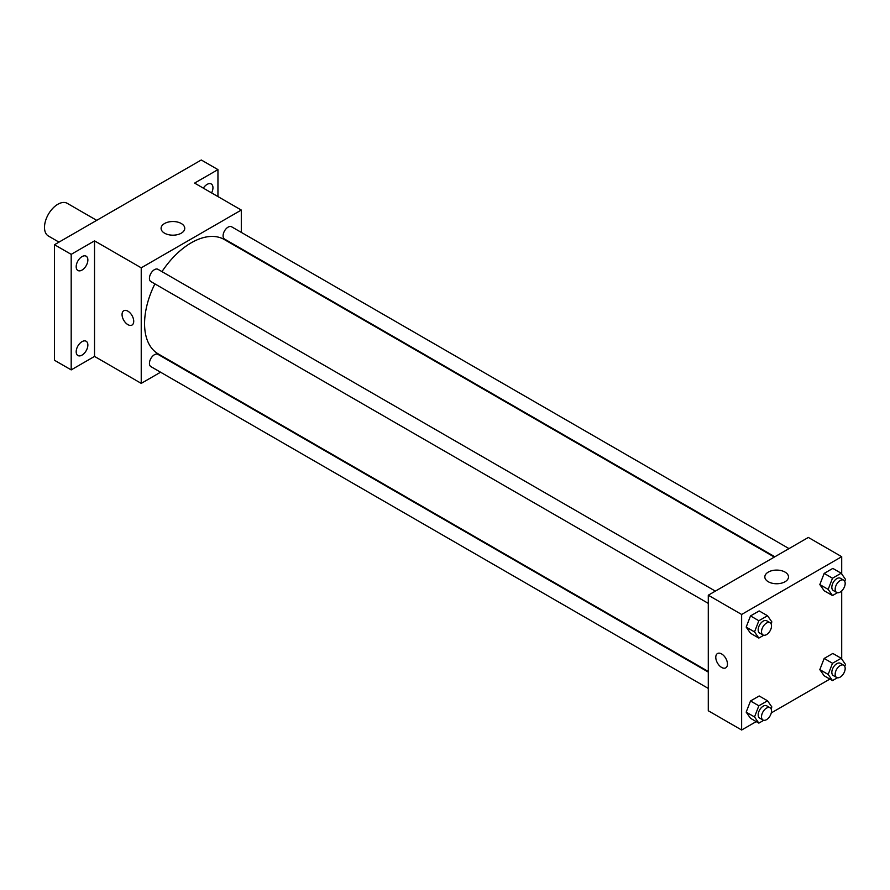 <?xml version="1.0" encoding="UTF-8"?>
<svg xmlns="http://www.w3.org/2000/svg" width="890" height="890" viewBox="0 0 890 890"><rect width="100%" height="100%" fill="white"/><g stroke="black" fill="none" stroke-linecap="round" stroke-linejoin="round"><path stroke-width="1.33" d="M96.721 220.342L67.273 203.343A18.868 10.891 120 0 0 52.733 208.393A18.868 10.891 120 0 0 44.5 227.384A18.868 10.891 120 0 0 48.405 236.028L58.985 242.136M160.578 372.209L141.232 383.379L94.529 356.412L71.189 369.895L54.501 360.272L54.501 244.717L201.273 159.989L217.95 169.612L217.95 196.579M82.025 355.121A8.255 4.762 -60 0 1 77.897 355.533A8.255 4.762 -60 0 1 76.629 348.913A8.255 4.762 -60 0 1 82.025 341.649A8.255 4.762 -60 0 1 86.152 341.237A8.255 4.762 -60 0 1 87.42 347.845A8.255 4.762 -60 0 1 82.025 355.121M82.025 270.082A8.255 4.762 -60 0 1 77.897 270.493A8.255 4.762 -60 0 1 76.629 263.874A8.255 4.762 -60 0 1 82.025 256.598A8.255 4.762 -60 0 1 86.152 256.187A8.255 4.762 -60 0 1 87.42 262.806A8.255 4.762 -60 0 1 82.025 270.082M94.529 356.412L94.529 240.867L71.189 254.351L54.501 244.717M71.189 369.895L71.189 254.351M141.232 383.379L141.232 267.823L94.529 240.867M141.232 267.823L241.301 210.051L194.599 183.095L217.95 169.612M164.55 233.18A11.826 6.831 180 0 1 161.09 228.352A11.826 6.831 180 0 1 172.916 221.521A11.826 6.831 180 0 1 184.753 228.352A11.826 6.831 180 0 1 177.444 234.66A11.826 6.831 180 0 1 164.55 233.18M203.343 188.146A8.255 4.762 -60 0 1 207.114 184.386A8.255 4.762 -60 0 1 211.242 183.974A8.255 4.762 -60 0 1 211.575 192.896M154.893 283.888A66.038 38.125 120 0 0 144.569 323.671A66.038 38.125 120 0 0 158.242 353.909L708.284 671.472M774.322 557.084L224.291 239.521A66.038 38.125 120 0 0 161.969 271.628M241.301 210.051L241.301 232.39M241.301 248.733L241.301 249.345M789.007 548.607L231.634 226.805A7.076 4.083 120 0 0 226.171 228.697A7.076 4.083 120 0 0 223.09 235.817A7.076 4.083 120 0 0 224.547 239.065L774.856 556.773M708.284 672.084L157.975 354.365A7.076 4.083 120 0 0 152.524 356.267A7.076 4.083 120 0 0 149.442 363.387A7.076 4.083 120 0 0 150.899 366.624L708.284 688.426M708.284 603.375L150.899 281.585A7.076 4.083 -60 0 1 150.899 273.408A7.076 4.083 -60 0 1 157.975 269.325L715.36 591.127M133.722 321.268A8.255 4.762 60 0 1 132.02 325.05A8.255 4.762 60 0 1 123.766 320.278A8.255 4.762 60 0 1 123.766 310.755A8.255 4.762 60 0 1 130.118 312.957A8.255 4.762 60 0 1 133.722 321.268M132.02 325.05A8.255 4.762 60 0 1 123.766 320.278A8.255 4.762 60 0 1 123.766 310.743M756.211 721.601L741.637 730.011L708.284 710.754L708.284 595.21L808.343 537.438L841.706 556.695L841.706 573.983M829.869 679.081L771.285 712.901M824.162 590.738L819.823 584.574L824.162 573.405L832.829 568.41L824.162 573.405L819.823 584.574L824.162 590.738L832.506 595.555L828.167 589.391L832.506 578.222L841.172 573.216L845.5 579.379L844.744 581.337M750.515 718.308L746.176 712.145L750.515 700.975L759.181 695.969L750.515 700.975L746.176 712.145L750.515 718.308L758.847 723.125L754.52 716.951L758.847 705.792L767.514 700.786L771.852 706.949L771.096 708.896M841.706 590.927L841.706 659.023M741.637 730.011L741.637 614.467L841.706 556.695M824.162 675.788L819.823 669.625L824.162 658.455L832.829 653.449L824.162 658.455L819.823 669.625L824.162 675.788L832.506 680.594L828.167 674.431L832.506 663.261L841.172 658.266L845.5 664.43L844.744 666.376M750.515 633.257L746.176 627.094L750.515 615.924L759.181 610.929L750.515 615.924L746.176 627.094L750.515 633.257L758.847 638.074L754.52 631.911L758.847 620.742L767.514 615.735L771.852 621.91L771.096 623.857M741.637 614.467L708.284 595.21M768.293 581.748A11.826 6.831 180 0 1 764.833 576.92A11.826 6.831 180 0 1 776.659 570.09A11.826 6.831 180 0 1 788.495 576.92A11.826 6.831 180 0 1 781.186 583.228A11.826 6.831 180 0 1 768.293 581.748M727.464 664.062A8.255 4.762 60 0 1 725.75 667.834A8.255 4.762 60 0 1 717.496 663.072A8.255 4.762 60 0 1 717.496 653.538A8.255 4.762 60 0 1 723.859 655.752A8.255 4.762 60 0 1 727.464 664.062M725.75 667.834A8.255 4.762 60 0 1 717.496 663.072A8.255 4.762 60 0 1 717.496 653.538M763.754 635.249L758.847 638.074M770.061 622.711L766.724 620.786A7.076 4.083 120 0 0 761.273 622.677A7.076 4.083 120 0 0 758.18 629.797A7.076 4.083 120 0 0 759.648 633.035L762.986 634.959A7.076 4.083 120 0 0 770.061 630.877A7.076 4.083 120 0 0 770.061 622.711A7.076 4.083 120 0 0 764.61 624.602A7.076 4.083 120 0 0 761.517 631.722A7.076 4.083 120 0 0 762.986 634.959M754.52 631.911L746.176 627.094M758.847 620.742L750.515 615.924M767.514 615.735L759.181 610.929M837.401 592.729L832.506 595.555M843.709 580.18L840.371 578.255A7.076 4.083 120 0 0 834.92 580.158A7.076 4.083 120 0 0 831.827 587.278A7.076 4.083 120 0 0 833.296 590.515L836.633 592.44A7.076 4.083 120 0 0 843.709 588.357A7.076 4.083 120 0 0 843.709 580.18A7.076 4.083 120 0 0 838.258 582.082A7.076 4.083 120 0 0 835.165 589.202A7.076 4.083 120 0 0 836.633 592.44M828.167 589.391L819.823 584.574M832.506 578.222L824.162 573.405M841.172 573.216L832.829 568.41M763.754 720.288L758.847 723.125M770.061 707.75L766.724 705.826A7.076 4.083 120 0 0 761.273 707.717A7.076 4.083 120 0 0 758.18 714.837A7.076 4.083 120 0 0 759.648 718.085L762.986 720.01A7.076 4.083 120 0 0 770.061 715.916A7.076 4.083 120 0 0 770.061 707.75A7.076 4.083 120 0 0 764.61 709.642A7.076 4.083 120 0 0 761.517 716.761A7.076 4.083 120 0 0 762.986 720.01M754.52 716.951L746.176 712.145M758.847 705.792L750.515 700.975M767.514 700.786L759.181 695.969M837.401 677.768L832.506 680.594M843.709 665.231L840.371 663.306A7.076 4.083 120 0 0 834.92 665.197A7.076 4.083 120 0 0 831.827 672.317A7.076 4.083 120 0 0 833.296 675.555L836.633 677.479A7.076 4.083 120 0 0 843.709 673.396A7.076 4.083 120 0 0 843.709 665.231A7.076 4.083 120 0 0 838.258 667.122A7.076 4.083 120 0 0 835.165 674.242A7.076 4.083 120 0 0 836.633 677.479M828.167 674.431L819.823 669.625M832.506 663.261L824.162 658.455M841.172 658.266L832.829 653.449"/></g></svg>
